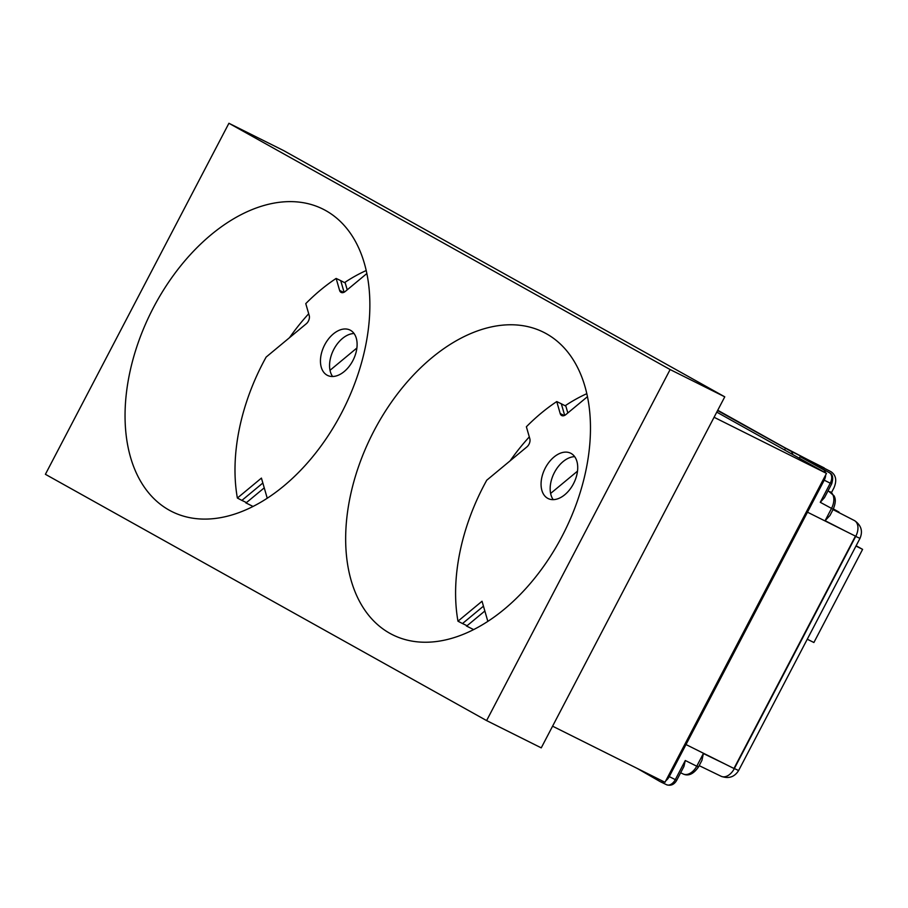 <?xml version="1.0" encoding="UTF-8"?>
<svg xmlns="http://www.w3.org/2000/svg" width="908" height="908" viewBox="0 0 908 908"><rect width="100%" height="100%" fill="white"/><g stroke="black" fill="none" stroke-linecap="round" stroke-linejoin="round"><path stroke-width="1.36" d="M686.005 744.549L733.959 768.486L855.438 536.117L807.473 512.18L669.241 776.601A8.808 5.607 116.5 0 1 665.814 780.732M820.276 502.306L830.264 483.192L831.694 483.851L824.475 497.641L820.276 502.306L832.125 508.718M825.678 474.941A8.808 5.607 116.5 0 1 824.214 480.173L807.473 512.18L855.438 536.117M717.751 410.257L784.591 447.576L831.081 471.751C836.075 475.247 837.028 480.638 833.919 487.925L831.467 492.624M824.18 467.904L789.234 450.3M734.016 768.384L734.345 768.554A13.211 8.501 115.9 0 1 721.156 776.295A13.211 8.501 115.9 0 1 720.884 776.147M669.241 776.601L675.302 779.62L685.29 760.507L696.754 766.216L703.382 753.538L701.952 760.314L698.479 766.976C693.474 774.104 688.355 776.431 683.1 773.957A13.87 8.83 -63.5 0 0 696.754 766.216C698.785 767.203 699.024 767.226 697.457 766.295M859.99 538.376L855.711 536.401L734.345 768.554L738.624 770.529L859.99 538.376C863.009 531.248 861.249 525.369 854.723 520.727A13.211 10.17 119.2 0 0 854.485 520.59A13.211 8.512 117.2 0 1 855.711 536.401L855.381 536.231M833.045 509.57L854.644 520.681M833.272 509.15L839.015 512.101L833.374 508.945M717.581 410.575L791.492 451.56L792.979 454.67M663.952 781.765A8.808 5.607 116.5 0 1 660.445 781.754A8.808 5.607 116.5 0 1 660.264 781.663L637.121 768.372M799.29 458.2L800.107 456.633L823.386 469.629A8.808 5.607 116.5 0 1 825.508 472.83M785.397 448.427L784.58 449.982M685.29 760.507L683.928 766.477L676.721 780.278C674.213 784.614 670.83 786.09 666.574 784.728A8.728 5.562 -63.5 0 0 675.302 779.62L676.721 780.278M844.622 530.703L825.111 520.693L829.946 515.494L833.158 509.354C836.983 500.183 834.565 497.085 834.066 495.825L828.096 490.717M806.372 459.857L823.386 469.629M800.107 456.633L806.202 459.766M807.269 639.209L813.897 642.512L862.6 549.363L855.972 546.048M856.13 545.753L862.6 549.363M586.84 393.675A169.047 107.734 -63.5 0 0 565.139 405.762M529.307 436.907A169.047 107.734 -63.5 0 0 510.114 460.833M466.269 625.351A169.047 107.734 -63.5 0 0 466.371 625.975L466.814 625.612M716.764 412.13L826.496 473.386L664.996 782.287L552.586 726.184M366.23 270.527A169.047 107.734 -63.5 0 0 344.541 282.615M308.697 313.759A169.047 107.734 -63.5 0 0 289.504 337.697M245.659 502.203A169.047 107.734 -63.5 0 0 245.773 502.828L246.204 502.464M228.918 123.272L283.557 150.546L724.766 396.83L541.247 747.863L486.609 720.589L45.4 474.305L228.918 123.272L670.127 369.556L486.609 720.589M724.766 396.83L670.127 369.556M562.188 536.049A169.047 107.734 -63.5 0 0 543.563 332.249A169.047 107.734 -63.5 0 0 371.678 435.397A169.047 107.734 -63.5 0 0 392.574 634.76A169.047 107.734 -63.5 0 0 562.188 536.049M341.59 412.902A169.047 107.734 -63.5 0 0 322.953 209.101A169.047 107.734 -63.5 0 0 151.069 312.25A169.047 107.734 -63.5 0 0 171.964 511.613A169.047 107.734 -63.5 0 0 341.59 412.902M826.496 473.386L714.074 417.271M253.003 506.437L245.773 502.828M356.889 348.014L330.013 370.305M473.613 629.585L466.371 625.975M577.499 471.15L550.611 493.453M587.487 396.66L565.843 414.604A6.22 3.961 116.5 0 1 561.757 415.569A6.22 3.961 116.5 0 1 560.202 413.56L556.752 401.574A168.116 107.133 -63.5 0 0 526.379 426.771L529.829 438.746A6.22 3.961 116.5 0 1 526.867 446.94L486.745 480.219A168.116 107.133 -63.5 0 0 457.973 621.197L482.034 601.244L487.834 621.344M564.821 494.701A25.311 16.128 -63.5 0 0 577.42 471.751A25.311 16.128 -63.5 0 0 570.689 453.228A25.311 16.128 -63.5 0 0 544.959 468.676A25.311 16.128 -63.5 0 0 548.08 498.526A25.311 16.128 -63.5 0 0 564.821 494.701M574.673 456.667A25.311 16.128 -63.5 0 0 554.062 473.227A25.311 16.128 -63.5 0 0 553.21 499.65M483.453 606.169L462.501 623.546L457.973 621.197M556.752 401.574L561.326 403.788L564.674 415.376M462.501 623.546L467.087 625.737L484.849 611.005M561.326 403.788L565.854 406.126L567.829 412.958M366.877 273.512L345.244 291.468A6.22 3.961 116.5 0 1 341.147 292.421A6.22 3.961 116.5 0 1 339.603 290.412L336.142 278.438A168.116 107.133 -63.5 0 0 305.769 303.624L309.231 315.598A6.22 3.961 116.5 0 1 306.257 323.793L266.135 357.082A168.116 107.133 -63.5 0 0 237.374 498.049L261.425 478.096L267.236 498.208M344.211 371.554A25.311 16.128 -63.5 0 0 356.81 348.604A25.311 16.128 -63.5 0 0 350.091 330.092A25.311 16.128 -63.5 0 0 324.349 345.528A25.311 16.128 -63.5 0 0 327.482 375.39A25.311 16.128 -63.5 0 0 344.211 371.554M354.063 333.52A25.311 16.128 -63.5 0 0 333.452 350.079A25.311 16.128 -63.5 0 0 332.612 376.502M262.843 483.022L241.891 500.399L237.374 498.049M336.142 278.438L340.727 280.64L344.075 292.228M241.891 500.399L246.477 502.589L264.239 487.857M340.727 280.64L345.244 282.978L347.219 289.822M825.111 520.693L831.444 508.559A13.87 8.83 -63.5 0 0 830.06 491.727M831.694 483.851C833.487 477.903 832.772 474.214 829.526 472.784A4.404 3.394 -60.8 0 0 829.447 472.739A8.728 5.562 -63.5 0 1 830.264 483.192L824.214 480.173M703.382 753.538L725.515 764.264M833.033 509.592L854.315 520.5M789.075 450.209L791.413 451.514M660.638 781.845L666.393 784.637A8.728 5.562 -63.5 0 0 666.574 784.728L660.445 781.754M806.293 459.811L829.526 472.784A4.404 3.394 -60.8 0 1 830.003 473.125M564.299 415.546L560.202 413.56M343.689 292.399L339.603 290.412M738.624 770.529C734.515 777.055 728.693 778.973 721.156 776.295L699.171 765.637M791.492 451.56L789.154 450.255M683.1 773.957L680.648 772.765"/></g></svg>
